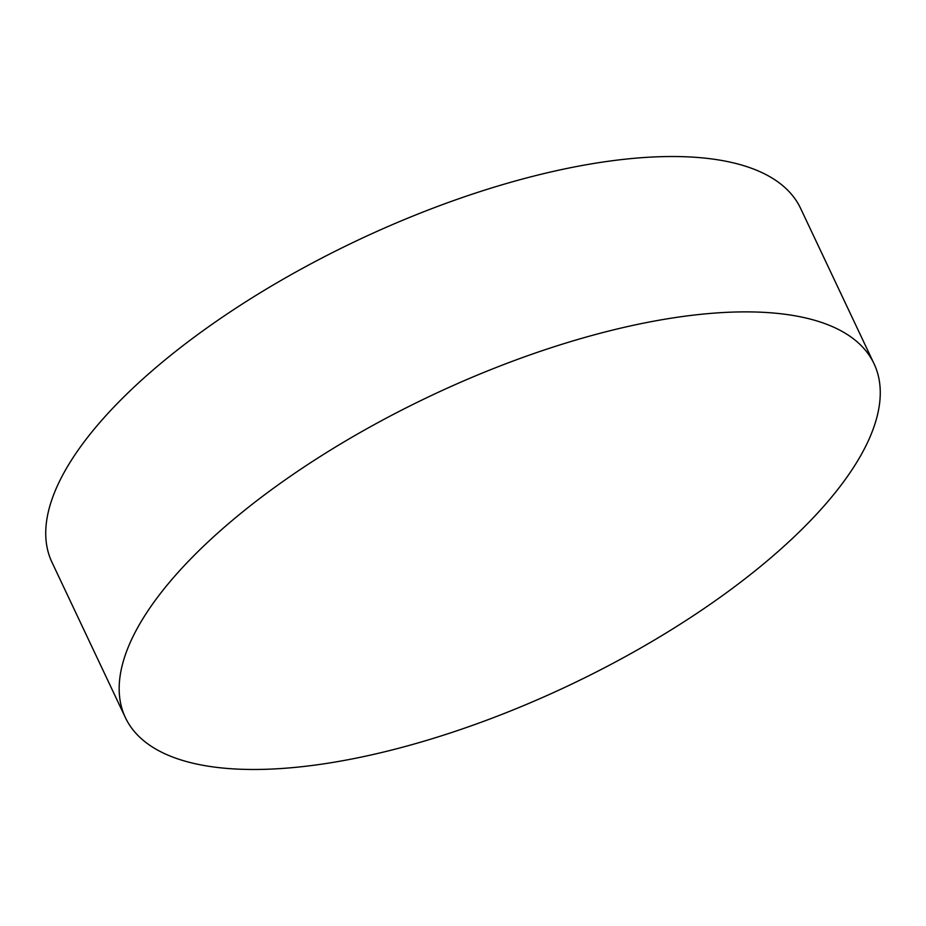 <?xml version="1.0" encoding="UTF-8"?>
<svg xmlns="http://www.w3.org/2000/svg" width="926" height="926" viewBox="0 0 926 926"><rect width="100%" height="100%" fill="white"/><g stroke="black" fill="none" stroke-linecap="round" stroke-linejoin="round"><path stroke-width="1.39" d="M125.392 717.615L51.96 562.267A414.038 160.453 -25.3 0 1 527.473 177.711A414.038 160.453 -25.3 0 1 800.608 208.385L874.04 363.733A414.038 160.453 -25.3 0 1 398.527 748.289A414.038 160.453 -25.3 0 1 125.392 717.615A414.038 160.453 -25.3 0 1 600.905 333.071A414.038 160.453 -25.3 0 1 874.04 363.733"/></g></svg>
